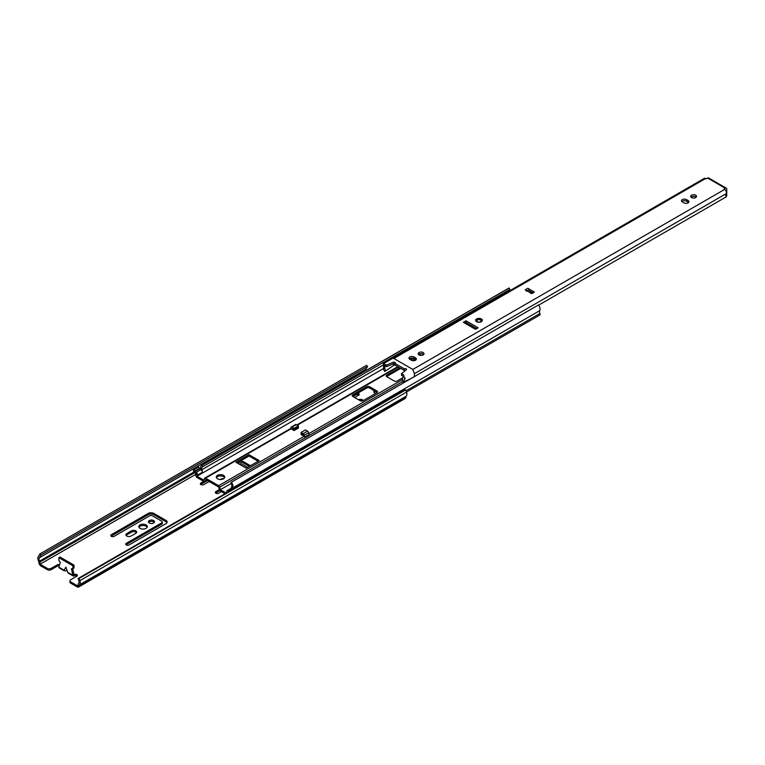 <?xml version="1.0" encoding="UTF-8"?>
<svg xmlns="http://www.w3.org/2000/svg" width="765" height="765" viewBox="0 0 765 765"><rect width="100%" height="100%" fill="white"/><g stroke="black" fill="none" stroke-linecap="round" stroke-linejoin="round"><path stroke-width="1.15" d="M126.129 535.433A3.031 1.75 180 0 1 126.808 534.84L131.475 532.144A3.031 1.75 180 0 1 136.447 532.736M126.808 533.54A3.031 1.75 0 0 0 125.919 534.783A3.031 1.75 0 0 0 126.808 536.026A3.031 1.75 0 0 0 131.102 536.026L135.768 533.329A3.031 1.75 0 0 0 136.658 532.086A3.031 1.75 0 0 0 134.783 530.47A3.031 1.75 0 0 0 131.475 530.853L126.808 533.54L126.808 534.84M148.63 522.447A3.031 1.75 180 0 1 153.593 521.854A3.031 1.75 180 0 1 154.272 522.447M149.299 523.04A3.031 1.75 0 0 0 152.608 523.413A3.031 1.75 0 0 0 154.482 521.797A3.031 1.75 0 0 0 153.593 520.554A3.031 1.75 0 0 0 150.284 520.181A3.031 1.75 0 0 0 148.41 521.797A3.031 1.75 0 0 0 149.299 523.04M138.972 527.295A4.227 2.438 180 0 1 146.038 526.215A4.227 2.438 180 0 1 147.119 527.295M140.062 528.366A4.227 2.438 0 0 0 144.662 528.902A4.227 2.438 0 0 0 147.272 526.645A4.227 2.438 0 0 0 146.038 524.924A4.227 2.438 0 0 0 141.429 524.398A4.227 2.438 0 0 0 138.828 526.645A4.227 2.438 0 0 0 140.062 528.366M111.088 536.189A1.979 1.147 180 0 1 111.317 536.026L148.247 514.702A3.959 2.285 180 0 1 153.851 514.702L165.976 521.701A3.959 2.285 180 0 1 166.98 522.677M111.317 534.725A1.979 1.147 0 0 0 110.734 535.538A1.979 1.147 0 0 0 111.317 536.341A1.979 1.147 0 0 0 114.119 536.341L149.644 515.83A1.979 1.147 180 0 1 152.445 515.83L161.778 521.223A1.979 1.147 180 0 1 162.362 522.026A1.979 1.147 180 0 1 161.778 522.839L126.254 543.351A1.979 1.147 0 0 0 125.67 544.164A1.979 1.147 0 0 0 126.254 544.967A1.979 1.147 0 0 0 129.046 544.967L165.976 523.643A3.959 2.285 0 0 0 167.143 522.026A3.959 2.285 0 0 0 165.976 520.41L153.851 513.411A3.959 2.285 0 0 0 148.247 513.411L111.317 534.725L111.317 536.026M126.015 544.804A1.979 1.147 180 0 1 126.254 544.642L161.778 524.13A1.979 1.147 0 0 0 162.362 523.317L162.362 522.026M200.679 484.455A1.979 1.147 180 0 1 200.918 484.293L207.449 480.525M203.72 481.386L200.918 483.002A1.979 1.147 0 0 0 200.334 483.805A1.979 1.147 0 0 0 200.918 484.618A1.979 1.147 0 0 0 203.72 484.618L209.132 481.491M215.615 493.081A1.979 1.147 180 0 1 215.845 492.918L219.89 490.585M219.345 489.6L215.845 491.618A1.979 1.147 0 0 0 215.271 492.431A1.979 1.147 0 0 0 215.845 493.234A1.979 1.147 0 0 0 218.647 493.234L221.448 491.618M358.565 399.751A3.031 1.75 180 0 1 362.658 399.856A3.031 1.75 180 0 1 363.385 400.516M375.845 393.315A3.031 1.75 180 0 1 374.697 392.904A3.031 1.75 180 0 1 373.808 391.661A3.031 1.75 180 0 1 374.286 390.724M223.763 478.632A3.031 1.75 0 0 0 221.075 479.12L220.397 479.512M239.177 464.135L239.244 464.106A1.979 1.147 180 0 1 242.046 464.106L247.65 467.339M250.442 465.722L243.442 461.678A3.959 2.285 0 0 0 240.296 461.018M357.685 393.248A1.979 1.147 180 0 1 359.225 394.358A1.979 1.147 180 0 1 358.651 395.17L354.635 397.484M47.382 568.405A2.639 1.52 0 0 0 51.112 568.405L51.112 569.705A2.639 1.52 180 0 1 47.382 569.705L47.382 568.405L40.105 564.207L196.414 473.965M51.112 568.405L57.184 564.905A1.979 1.147 180 0 1 59.565 564.723M72.694 568.625L73.985 574.601A1.979 1.147 180 0 1 76.137 574.352A1.979 1.147 180 0 1 77.361 575.414A1.979 1.147 180 0 1 76.787 576.217L70.715 579.727A2.639 1.52 0 0 0 69.94 580.798A2.639 1.52 0 0 0 70.715 581.878L70.715 583.169L77.16 586.889A2.907 1.673 -120 0 0 78.604 587.032A2.907 1.673 -120 0 0 79.197 585.961L79.302 584.929L405.966 396.327L405.861 397.36A2.907 1.673 60 0 1 405.268 398.441L78.604 587.032M79.302 584.929A4.886 2.821 -120 0 0 79.847 580.683L79.072 578.512L405.737 389.921L404.742 389.94L78.078 578.531L78.852 580.702A3.299 1.903 60 0 1 78.489 583.571A1.587 0.918 -120 0 0 78.193 584.144L77.992 586.076L70.715 581.878M58.867 567.171L64.088 570.183L64.212 570.795L59.192 567.898A1.587 0.918 -60 0 1 58.867 567.171L60.263 562.265L58.867 560.525L58.867 557.685L72.866 565.765L72.866 568.605L71.461 568.73L72.866 575.251L73.985 574.601L73.985 575.902A1.979 1.147 0 0 1 77.016 576.055M72.866 565.765L73.985 565.125L59.986 557.035L58.867 557.685M237.504 463.169L237.848 462.968A3.959 2.285 180 0 1 243.442 462.968L249.323 466.363M360.114 400.65A3.031 1.75 180 0 1 362.323 400.984M352.952 396.519L355.849 394.845A1.979 1.147 180 0 1 358.881 395.008M374.028 392.311A3.031 1.75 180 0 1 375.452 391.403M70.715 583.169A2.639 1.52 180 0 1 69.94 582.098L69.94 580.798M67.071 570.604L65.293 570.881L64.088 570.183L65.867 567.114L67.636 572.23L72.866 575.251A1.587 0.918 120 0 0 73.191 575.978A1.587 0.918 120 0 0 73.985 575.902M59.221 565.928A1.979 1.147 0 0 0 57.184 566.196L51.112 569.705M39.904 553.927L40.899 555.103L367.563 366.502L366.569 365.335L39.904 553.927L38.25 556.662A4.886 2.821 -120 0 0 38.795 561.539L38.9 562.696A2.907 1.673 -120 0 0 40.947 565.985L47.382 569.705M40.105 564.207L39.914 562.046A1.587 0.918 -120 0 0 39.617 561.127A3.299 1.903 60 0 1 39.245 557.838L365.909 369.237A3.299 1.903 -120 0 0 365.67 370.757M73.985 565.125L73.985 567.955L72.866 568.605M405.737 389.921L406.511 392.082A4.886 2.821 60 0 1 405.966 396.327M68.668 572.832L67.636 572.23M367.563 366.502L365.909 369.237M40.899 555.103L39.245 557.838M79.072 578.512L78.078 578.531M224.585 477.723A4.227 2.438 0 0 0 223.504 476.643A4.227 2.438 0 0 0 216.438 477.723M223.504 475.352A4.227 2.438 180 0 1 224.738 477.073A4.227 2.438 180 0 1 222.127 479.33A4.227 2.438 180 0 1 217.528 478.794A4.227 2.438 180 0 1 216.294 477.073A4.227 2.438 180 0 1 218.895 474.816A4.227 2.438 180 0 1 223.504 475.352M297.623 427.616L298.398 428.065L294.104 430.542L291.073 428.792A1.587 0.918 -120 0 0 290.633 428.639A1.587 0.918 -120 0 0 290.394 428.668L204.791 478.068A1.587 0.918 -120 0 0 204.532 478.393L203.844 480.162L196.997 476.213L384.145 368.166M297.279 428.706L296.504 428.266M308.955 434.616L308.878 434.214A1.587 0.918 60 0 1 309.117 434.52L304.824 436.997A1.587 0.918 -120 0 0 304.585 436.691A1.587 0.918 -120 0 0 304.145 436.337L301.104 434.587L301.879 434.138M229.089 491.35L228.066 490.767A1.979 1.147 -120 0 0 227.071 490.661L231.738 487.974A1.979 1.147 60 0 1 232.617 488.003A3.299 1.903 60 0 1 232.637 487.965A4.886 2.821 -120 0 0 231.441 482.208L230.82 482.935A3.309 1.913 60 0 1 231.632 486.827A4.877 2.821 -120 0 0 231.288 488.233M196.997 476.213A4.877 2.821 -120 0 0 197.533 475.084L202.199 472.397A4.877 2.821 -120 0 0 201.931 469.681A3.309 1.913 60 0 1 202.381 466.86A3.309 1.913 60 0 1 202.744 466.726L202.123 465.292A4.886 2.821 -120 0 0 201.597 465.483A4.886 2.821 -120 0 0 200.927 469.662A3.299 1.903 60 0 1 200.946 469.72A1.979 1.147 -120 0 0 200.832 469.653L199.273 468.409M202.199 472.397A1.979 1.147 -120 0 0 200.946 469.72M197.533 475.084A1.979 1.147 -120 0 0 196.165 472.34L194.759 471.536L194.023 469.643A1.846 1.071 -120 0 0 193.832 469.72A1.846 1.071 -120 0 0 193.555 471.202A1.846 1.071 -120 0 0 194.759 472.827L196.442 474.185A3.299 1.903 60 0 1 196.079 474.95A1.587 0.918 -120 0 0 196.012 476.241A1.587 0.918 -120 0 0 196.997 477.503L203.844 481.462A1.587 0.918 -120 0 0 204.638 481.539A1.587 0.918 -120 0 0 204.896 481.214L205.584 479.445L218.647 486.989L219.335 489.552A1.587 0.918 -120 0 0 220.387 491.006L225.034 493.693M406.483 392.005L539.755 315.065A1.587 0.918 -120 0 0 539.88 313.487A3.299 1.903 60 0 1 539.707 310.686A4.886 2.821 -120 0 0 538.503 304.929L231.441 482.208M227.071 490.661A1.979 1.147 -120 0 0 226.698 491.924A4.877 2.821 -120 0 0 226.861 492.641M226.153 493.043L220.387 489.715L231.183 483.48M220.387 489.715L219.698 487.152A1.587 0.918 -120 0 0 218.647 485.699L205.584 478.154A1.587 0.918 -120 0 0 204.791 478.068M402.696 377.814L397.102 381.047A1.979 1.147 180 0 1 394.3 381.047L386.832 376.734A1.979 1.147 180 0 1 386.258 375.931A1.979 1.147 180 0 1 386.832 375.118L399.617 367.736M412.125 360.516L413.903 359.493A1.979 1.147 180 0 1 415.022 359.168M259.249 460.635L246.177 468.18L235.916 462.251L248.979 454.706L259.249 460.635M369.572 386.707L377.03 391.02A1.979 1.147 180 0 1 377.614 391.823A1.979 1.147 180 0 1 377.03 392.636L363.031 400.717A1.979 1.147 180 0 1 360.229 400.717L352.77 396.404A1.979 1.147 180 0 1 352.187 395.601A1.979 1.147 180 0 1 352.77 394.788L366.77 386.707A1.979 1.147 180 0 1 369.572 386.707L369.572 387.998A1.979 1.147 0 0 0 366.77 387.998L352.77 396.079A1.979 1.147 0 0 0 352.531 396.241M202.744 466.726L509.806 289.438L509.184 288.003A4.886 2.821 -120 0 0 508.658 288.204L201.597 465.483M508.773 291.274A3.309 1.913 60 0 1 509.155 289.82M202.123 465.292L509.184 288.003M292.641 429.701L293.416 429.251M400.736 368.386L386.832 376.418A1.979 1.147 0 0 0 386.602 376.581M414.993 360.468A1.979 1.147 0 0 0 414.142 360.669M258.13 461.285L248.979 456.007L237.035 462.901M377.269 392.474A1.979 1.147 0 0 0 377.03 392.311L369.572 387.998M302.997 434.788L302.223 435.228M233.602 488.577L232.732 488.07A1.979 1.147 -120 0 0 232.617 488.003M234.96 487.965A1.846 1.071 -120 0 0 234.874 487.841L229.892 490.891M194.626 471.087L199.321 468.381L198.69 466.946A1.846 1.071 -120 0 0 198.498 467.023A1.846 1.071 -120 0 0 198.345 467.147M194.023 469.643L198.69 466.946M248.979 454.706L248.979 456.007M308.878 434.214L308.591 432.741A1.587 0.918 -120 0 0 307.501 431.135L305.398 429.92L301.104 432.397L301.104 433.688L302.997 434.778L303.409 435.916M304.585 436.691L304.298 435.218A1.587 0.918 -120 0 0 303.208 433.612L301.104 432.397M291.8 429.213L292.211 428.553L294.104 429.653L298.398 427.166L298.398 425.876L296.294 424.661A1.587 0.918 -120 0 0 295.5 424.585L291.207 427.061A1.587 0.918 -120 0 0 290.92 427.492L290.633 428.639M294.104 429.653L294.104 428.352L292.001 427.138A1.587 0.918 -120 0 0 291.207 427.061M294.104 428.352L298.398 425.876M481.328 318.948A3.366 1.941 0 0 0 477.666 318.527A3.366 1.941 0 0 0 475.591 320.325A3.366 1.941 0 0 0 476.576 321.692A3.366 1.941 0 0 0 480.238 322.113A3.366 1.941 0 0 0 482.323 320.325A3.366 1.941 0 0 0 481.328 318.948M482.285 320.592A3.366 1.941 0 0 0 481.328 319.483A3.366 1.941 0 0 0 477.886 319.015A3.366 1.941 0 0 0 475.62 320.592M423.141 352.541A2.907 1.673 0 0 0 419.975 352.177A2.907 1.673 0 0 0 418.178 353.726A2.907 1.673 0 0 0 419.029 354.912A2.907 1.673 0 0 0 422.194 355.276A2.907 1.673 0 0 0 423.992 353.726A2.907 1.673 0 0 0 423.141 352.541M423.628 354.539A2.907 1.673 0 0 0 423.141 354.157A2.907 1.673 0 0 0 418.541 354.539M695.672 195.199A2.907 1.673 0 0 0 692.507 194.836A2.907 1.673 0 0 0 690.709 196.385A2.907 1.673 0 0 0 691.56 197.571A2.907 1.673 0 0 0 694.725 197.934A2.907 1.673 0 0 0 696.523 196.385A2.907 1.673 0 0 0 695.672 195.199M696.16 197.198A2.907 1.673 0 0 0 695.672 196.815A2.907 1.673 0 0 0 691.072 197.198M477.456 321.721A2.113 1.224 180 0 1 476.844 320.86A2.113 1.224 180 0 1 478.144 319.732A2.113 1.224 180 0 1 480.449 320A2.113 1.224 180 0 1 481.061 320.86A2.113 1.224 180 0 1 479.76 321.989A2.113 1.224 180 0 1 477.456 321.721M688.557 202.505A2.907 1.673 0 0 0 688.06 202.123L686.473 201.205A2.907 1.673 0 0 0 681.883 201.587M416.026 359.846A2.907 1.673 0 0 0 415.529 359.464L413.951 358.555A2.907 1.673 0 0 0 409.351 358.928M476.71 328.615L465.981 322.419L464.766 323.126M532.411 292.555L529.552 290.91M386.535 366.655L386.535 365.039L383.37 363.71L383.724 369.878L384.843 371.494L385.292 370.862L384.432 365.431L386.535 366.655L393.258 363.882L394.95 363.968M414.467 376.849L414.381 373.683L412.823 369.438L393.879 358.498L392.56 358.364L704.288 178.388A2.639 1.52 60 0 1 705.607 178.522L706.219 178.876L707.615 178.063A1.979 1.147 -60 0 1 708.61 177.968L726.339 188.209A1.979 1.147 120 0 0 725.354 188.305L723.948 189.108L724.56 189.462A2.639 1.52 -120 0 1 726.205 191.546A2.639 1.52 -120 0 1 726.109 193.708A3.299 1.903 60 0 0 726.195 196.873L538.656 305.139M530.786 293.492A1.979 1.147 -120 0 1 531.78 293.597L534.391 292.087L527.86 288.309L525.249 289.82L531.78 293.597L534.391 292.087A1.979 1.147 -120 0 0 533.406 291.991A1.979 1.147 -120 0 0 533.234 292.125M475.495 329.323L478.115 327.812L465.981 320.803L463.37 322.314L475.495 329.323M415.529 357.848L413.951 356.939A2.907 1.673 0 0 0 410.786 356.576A2.907 1.673 0 0 0 408.988 358.125A2.907 1.673 0 0 0 409.839 359.311L411.427 360.219A2.907 1.673 0 0 0 414.592 360.583A2.907 1.673 0 0 0 416.38 359.034A2.907 1.673 0 0 0 415.529 357.848L415.529 359.464M688.06 200.507L686.473 199.589A2.907 1.673 0 0 0 683.317 199.225A2.907 1.673 0 0 0 681.519 200.774A2.907 1.673 0 0 0 682.37 201.96L683.958 202.878A2.907 1.673 0 0 0 687.123 203.241A2.907 1.673 0 0 0 688.911 201.692A2.907 1.673 0 0 0 688.06 200.507L688.06 202.123M394.109 363.748L393.353 365.632L394.95 364.714M465.875 323.767L467.09 323.06M726.339 188.209A1.979 1.147 120 0 1 726.75 189.108L726.75 195.572A1.32 0.765 60 0 1 726.473 196.184L726.014 196.442M403.614 376.514L401.501 375.29L401.501 373.674L406.292 369.801A1.32 0.765 0 0 0 406.54 369.352A1.32 0.765 0 0 0 405.727 368.654A1.32 0.765 0 0 0 404.283 368.816L394.95 363.432A1.32 0.765 0 0 0 395.342 362.887A1.32 0.765 0 0 0 394.625 362.208A1.32 0.765 0 0 0 393.258 362.266L386.535 365.039M411.216 378.417L404.312 381.764L403.193 382.089L402.753 380.951C402.361 378.197 402.667 376.791 403.671 376.734L404.169 376.495M404.312 381.764L403.987 380.855L405.23 378.168L404.58 378.493L403.614 374.898L401.501 373.674M394.95 363.432L394.95 365.048L404.283 370.432L405.718 370.27M393.353 365.632L384.843 371.494M404.283 370.432L404.283 368.816M465.981 322.419L465.981 320.803M531.474 293.1L530.193 292.354L529.017 289.686A1.979 1.147 -120 0 0 527.86 288.309L525.249 289.82A1.979 1.147 -120 0 1 526.397 291.197M126.254 543.351L126.254 544.642M200.918 483.002L200.918 484.293M215.845 491.618L215.845 492.918M194.606 472.732L39.914 562.046M39.617 561.127L193.947 472.024M194.759 471.536L200.602 468.18M79.197 585.961L405.861 397.36M79.847 580.683L406.511 392.082M57.184 564.905L57.184 566.196M355.849 394.3L355.849 394.845M243.442 461.678L243.442 462.968M237.848 462.433L237.848 462.968M165.976 520.41L165.976 521.701M153.851 513.411L153.851 514.702M148.247 513.411L148.247 514.702M161.778 522.839L161.778 524.13M131.475 530.853L131.475 532.144M406.043 390.762L539.88 313.487M232.637 487.965L539.707 310.686M219.698 487.152L402.897 381.381M218.647 485.699L304.145 436.337M308.773 433.659L402.486 379.555M205.584 478.154L291.073 428.792M297.26 425.216L398.221 366.932M410.633 359.76L413.243 358.259M419.029 354.912L421.19 353.669M469.433 325.814L470.647 325.115M201.931 469.681L382.988 365.144M204.896 481.214L206.78 480.133M293.387 430.131L296.562 428.295M228.066 490.767L232.732 488.07M196.165 472.34L200.832 469.653M377.03 391.02L377.03 392.311M366.77 386.707L366.77 387.998M352.77 394.788L352.77 396.079M386.832 375.118L386.832 376.418M413.903 359.493L413.903 360.697M304.298 435.218L308.591 432.741M303.208 433.612L307.501 431.135M292.001 427.138L296.294 424.661M412.823 369.438L724.56 189.462M414.381 373.683L726.109 193.708M725.354 188.305L707.615 178.063M393.879 358.498L705.607 178.522M725.889 196.07L726.75 195.572M393.258 363.882L393.258 362.266M686.473 201.205L686.473 199.589M413.951 358.555L413.951 356.939M527.009 290.843L529.017 289.686M73.191 575.978L68.171 573.081M296.801 424.948L397.752 366.665M410.174 359.493L412.574 358.106M418.618 354.616L420.081 353.774M468.964 325.546L470.179 324.848M204.638 481.539L206.923 480.219M293.54 430.217L296.705 428.381M193.832 469.72L198.498 467.023M392.56 358.374L383.37 363.71M531.197 293.263L533.406 291.991"/></g></svg>
